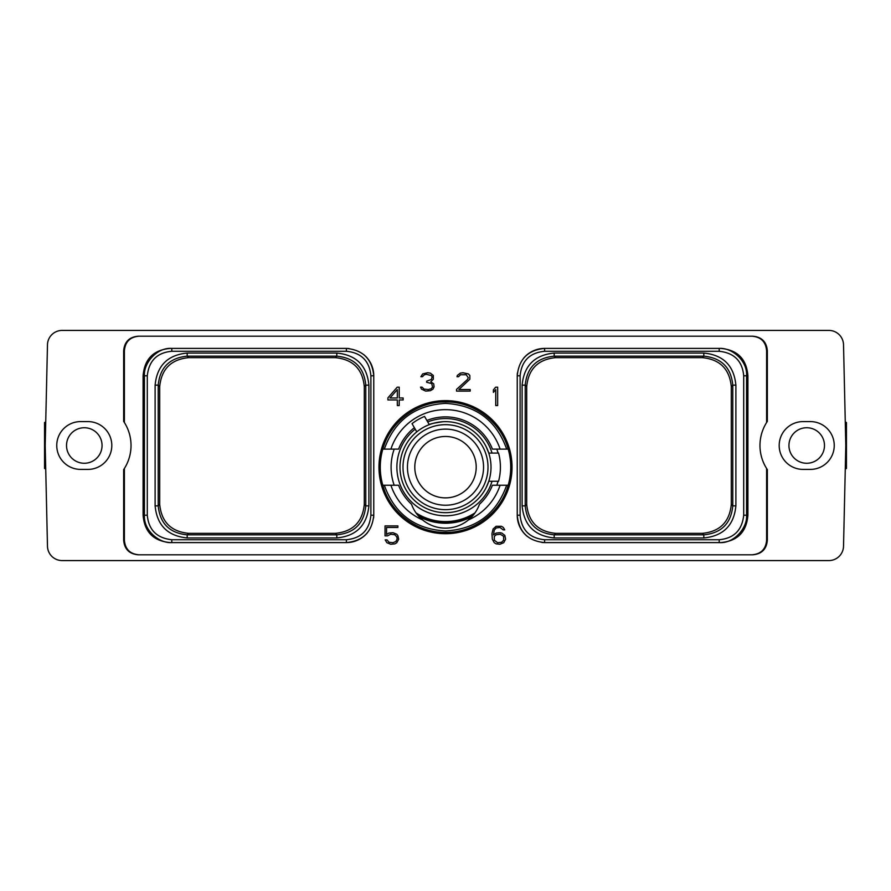 <?xml version="1.0" encoding="UTF-8"?>
<svg xmlns="http://www.w3.org/2000/svg" width="891" height="891" viewBox="0 0 891 891"><rect width="100%" height="100%" fill="white"/><g stroke="black" fill="none" stroke-linecap="round" stroke-linejoin="round"><path stroke-width="1.34" d="M752.672 554.803L138.328 554.803L752.672 554.803C761.705 554.057 766.594 549.168 767.34 540.135L767.34 469.613A43.124 43.124 0 0 1 766.616 422.501L766.616 350.865C765.87 341.832 760.981 336.943 751.948 336.197L752.672 336.197C761.705 336.943 766.594 341.832 767.34 350.865L767.34 421.387L766.616 422.501A43.124 43.124 0 0 1 767.34 421.387M751.948 336.197L139.052 336.197C130.019 336.943 125.13 341.832 124.384 350.865L124.384 422.501A43.124 43.124 0 0 1 124.384 468.499L124.384 540.135C125.13 549.168 130.019 554.057 139.052 554.803M123.66 421.387L124.384 422.501A43.124 43.124 0 0 0 123.66 421.387L123.66 350.865C124.406 341.832 129.295 336.943 138.328 336.197L139.052 336.197M138.328 336.197L752.672 336.197M767.34 469.613L766.616 468.499L766.616 540.135C765.87 549.168 760.981 554.057 751.948 554.803M143.095 515.21C144.487 532.083 153.608 541.205 170.471 542.597L346.387 542.597C363.027 540.96 372.148 531.827 373.763 515.21A27.376 27.376 0 0 1 373.763 515.232L373.763 375.79C372.126 359.14 363.005 350.018 346.387 348.403A27.376 27.376 0 0 1 346.399 348.403L170.471 348.403C153.608 349.795 144.487 358.917 143.095 375.79L143.095 515.21L144.42 515.21C143.429 530.178 158.932 543.465 171.796 542.597L346.387 542.597A27.376 27.376 0 0 0 367.46 532.695M373.752 515.922A27.376 27.376 0 0 1 373.73 516.557M373.685 517.237A27.376 27.376 0 0 1 373.63 517.916M347.089 348.414A27.376 27.376 0 0 1 347.735 348.437M348.414 348.481A27.376 27.376 0 0 1 349.094 348.537M363.862 354.707A27.376 27.376 0 0 1 373.763 375.79L373.763 515.21L370.89 515.21L370.89 375.79C369.442 360.911 361.278 352.747 346.387 351.277L171.796 351.277C157.061 352.636 148.886 360.799 147.293 375.79L147.293 515.21C148.641 529.933 156.805 538.108 171.796 539.723L346.387 539.723C361.256 538.275 369.42 530.112 370.89 515.21M544.613 539.723L719.204 539.723C733.939 538.364 742.103 530.201 743.707 515.21L743.707 375.79C742.359 361.067 734.195 352.892 719.204 351.277L544.613 351.277C529.744 352.725 521.58 360.888 520.11 375.79L520.11 515.21C521.558 530.089 529.722 538.253 544.613 539.723L544.613 542.597L720.529 542.597C737.392 541.205 746.513 532.083 747.905 515.21L747.905 375.79C746.513 358.917 737.392 349.795 720.529 348.403L544.613 348.403C527.973 350.04 518.852 359.173 517.237 375.79A27.376 27.376 0 0 1 517.237 375.768L517.237 515.21C518.874 531.86 527.995 540.982 544.613 542.597A27.376 27.376 0 0 1 544.601 542.597L719.204 542.597C734.262 543.744 747.582 527.595 746.58 515.21L746.58 375.79C747.571 360.822 732.068 347.535 719.204 348.403L544.613 348.403A27.376 27.376 0 0 0 523.54 358.305M517.248 375.078A27.376 27.376 0 0 1 517.27 374.443M517.315 373.763A27.376 27.376 0 0 1 517.37 373.084M543.911 542.586A27.376 27.376 0 0 1 543.265 542.563M542.586 542.519A27.376 27.376 0 0 1 541.906 542.463M527.138 536.293A27.376 27.376 0 0 1 517.237 515.21L517.237 375.79L520.11 375.79M378.965 467.174A66.535 66.535 0 0 1 445.5 400.638A66.535 66.535 0 0 1 512.035 467.174A66.535 66.535 0 0 1 445.5 533.709A66.535 66.535 0 0 1 378.965 467.174M387.485 535.859L390.659 534.266L394.691 534.678L396.751 536.783L397.163 538.91L395.927 541.427L393.065 542.697L389.033 542.274L387.028 539.89L385.168 539.89L386.917 542.708L390.704 544.256L394.913 543.866L396.796 542.708L398.689 539.233L397.932 535.792L396.796 534.244L393.009 532.695L388.81 533.085L386.56 534.466L386.56 527.472L397.898 527.472L397.898 525.902L385.035 525.902L385.035 535.859L387.485 535.859M504.852 535.402L501.833 533.085L499.929 532.695L496.131 533.085L493.48 534.89L494.282 529.989L496.332 527.895L499.985 527.472L503.203 529.867L504.74 529.867L503.326 527.45L501.433 526.291L496.12 526.291L493.102 528.998L491.955 533.698L492.333 539.222L494.238 542.708L496.12 543.866L499.929 544.256L503.716 542.708L505.609 539.233L504.852 535.402M397.197 387.195L387.919 397.854L387.919 399.959L397.319 399.959L397.319 405.55L399.224 405.55L399.224 399.959L403.144 399.959L403.144 397.987L399.224 397.987L399.224 387.195L397.197 387.195M497.657 405.55L497.657 387.195L495.63 387.195L493.402 389.857L493.402 392.385L495.741 389.59L495.741 405.55L497.657 405.55M432.97 389.167L434.084 386.883L433.705 383.809L430.743 381.782L433.316 379.243L433.327 375.445L430.32 373.14L427.635 372.75L422.69 373.908L420.886 376.715L422.445 376.715L424.428 374.732L426.455 374.32L431.333 375.579L432.168 376.871L431.355 379.455L426.689 381.148L426.689 382.306L431.734 383.575L432.558 386.972L431.3 388.699L428.46 389.534L424.06 389.122L422.033 387.14L420.519 387.14L421.543 389.167L425.72 391.104L430.308 390.715L432.97 389.167M456.548 389.412L456.548 391.104L470.203 391.104L470.203 389.534L458.898 389.534L469.835 379.243L469.835 375.445L468.332 373.908L463.008 372.75L460.313 373.14L457.317 375.445L457.005 376.715L458.564 376.715L460.558 374.732L466.205 374.732L468.287 377.784L467.474 379.466L456.548 389.412M828.853 560.584A14.668 14.668 0 0 0 843.521 546.25L845.804 445.5L843.521 344.75A14.668 14.668 0 0 0 828.853 330.416L62.147 330.416A14.668 14.668 0 0 0 47.479 344.75L45.196 445.5L47.479 546.25A14.668 14.668 0 0 0 62.147 560.584L828.853 560.584M87.897 469.412A23.912 23.912 0 0 0 111.809 445.5A23.912 23.912 0 0 0 87.897 421.588L80.669 421.588A23.912 23.912 0 0 0 56.757 445.5A23.912 23.912 0 0 0 80.669 469.412L87.897 469.412M803.103 469.412L810.331 469.412A23.912 23.912 0 0 0 834.243 445.5A23.912 23.912 0 0 0 810.331 421.588L803.103 421.588A23.912 23.912 0 0 0 779.191 445.5A23.912 23.912 0 0 0 803.103 469.412M123.66 469.613L124.384 468.499A43.124 43.124 0 0 1 123.66 469.613L123.66 540.135C124.406 549.168 129.295 554.057 138.328 554.803M845.269 469.123L846.45 468.443L846.45 445.5A39.739 39.739 0 0 0 845.615 437.403M845.615 453.597A39.739 39.739 0 0 0 846.45 445.5L846.45 422.557L845.269 421.877M45.385 437.403A39.739 39.739 0 0 0 45.385 453.597M45.731 421.877L44.55 422.557L44.55 468.443L45.731 469.123M66.524 445.5A17.764 17.764 0 0 1 84.289 427.736A17.764 17.764 0 0 1 102.053 445.5A17.764 17.764 0 0 1 84.289 463.264A17.764 17.764 0 0 1 66.524 445.5M824.476 445.5A17.764 17.764 0 0 1 806.711 463.264A17.764 17.764 0 0 1 788.947 445.5A17.764 17.764 0 0 1 806.711 427.736A17.764 17.764 0 0 1 824.476 445.5M188.68 533.353L335.328 533.353C352.925 531.626 362.581 521.97 364.296 504.384L364.296 386.627C362.581 369.03 352.925 359.374 335.328 357.647L188.68 357.647C171.083 359.374 161.427 369.03 159.701 386.616L159.701 504.373C161.427 521.97 171.083 531.626 188.669 533.353L187.188 534.834C169.591 533.119 159.934 523.462 158.219 505.865L158.219 385.135C159.934 367.538 169.591 357.881 187.188 356.166L336.809 356.166C354.406 357.881 364.063 367.538 365.778 385.135L365.778 505.865C364.063 523.462 354.406 533.119 336.809 534.834L187.188 534.834L187.188 537.941C167.697 536.037 157.005 525.345 155.112 505.865L155.112 385.135C157.016 365.644 167.708 354.952 187.188 353.059L336.809 353.059C356.311 354.963 367.003 365.655 368.885 385.135L368.885 505.865C366.992 525.356 356.3 536.048 336.809 537.941L336.809 534.834L335.328 533.353M346.387 351.277L346.387 348.403L171.796 348.403C156.738 347.256 143.418 363.405 144.42 375.79L144.42 515.21L147.293 515.21M170.471 348.403L171.796 348.403L171.796 351.277M170.471 542.597L171.796 542.597L171.796 539.723M735.888 385.135L735.888 505.865C733.995 525.345 723.303 536.037 703.812 537.941L554.191 537.941C534.7 536.048 524.008 525.356 522.115 505.865L522.115 385.135C523.997 365.655 534.689 354.963 554.191 353.059L703.812 353.059C723.292 354.952 733.984 365.644 735.888 385.135L732.781 385.135L732.781 505.865C731.054 523.462 721.398 533.119 703.812 534.834L702.32 533.353C719.917 531.626 729.573 521.97 731.299 504.373L731.299 386.627C729.573 369.03 719.917 359.374 702.32 357.647L703.812 356.166C721.409 357.892 731.066 367.549 732.781 385.135L731.299 386.627M735.888 505.865L732.781 505.865L731.299 504.373M719.204 351.277L719.204 348.403L720.529 348.403M719.204 539.723L719.204 542.597L720.529 542.597M703.812 537.941L703.812 534.834L554.191 534.834C536.594 533.108 526.937 523.451 525.222 505.865L526.704 504.373L526.704 386.627C528.419 369.03 538.075 359.374 555.672 357.647L702.32 357.647M522.115 505.865L525.222 505.865L525.222 385.135C526.937 367.538 536.594 357.881 554.191 356.166L555.672 357.647M522.115 385.135L525.222 385.135L526.704 386.627M526.704 504.373C528.419 521.97 538.075 531.626 555.672 533.353L554.191 534.834L554.191 537.941M702.32 533.353L555.672 533.353M159.701 386.616L158.219 385.135L155.112 385.135M419.004 516.58A56.066 56.066 0 0 0 471.996 516.58M416.832 513.996A54.908 54.908 0 0 0 474.168 513.996M475.36 512.347L474.992 512.882A54.396 54.396 0 0 1 416.008 512.882A54.396 54.396 0 0 0 445.5 521.569M412.388 506.456L411.497 504.217C413.847 510.554 417.523 515.778 422.501 519.876A36.119 36.119 0 0 0 468.499 519.876C473.477 515.778 477.153 510.554 479.503 504.217A50.286 50.286 0 0 0 492.422 485.239L508.182 485.239A65.232 65.232 0 0 0 508.182 449.109L492.422 449.109A50.286 50.286 0 0 0 426.878 420.463M496.81 449.109A54.396 54.396 0 0 1 498.047 453.085M498.047 481.263A54.396 54.396 0 0 1 496.81 485.239M507.592 485.239L506.79 485.239M507.592 449.109L506.79 449.109M500.096 449.109A57.503 57.503 0 0 0 390.904 449.109L398.578 449.109A50.286 50.286 0 0 1 414.36 427.691M394.19 449.109A54.396 54.396 0 0 0 394.19 485.239M492.032 453.085A48.615 48.615 0 0 0 427.713 421.922M415.206 429.15A48.615 48.615 0 0 0 445.5 515.789A48.615 48.615 0 0 0 492.032 481.263M445.5 421.655A45.508 45.508 0 0 1 491.008 467.174A45.508 45.508 0 0 1 445.5 512.681A45.508 45.508 0 0 1 399.992 467.174A45.508 45.508 0 0 1 445.5 421.655M486.174 446.747L488.78 453.085L498.57 453.085A54.908 54.908 0 0 1 498.57 481.263L488.78 481.263L486.174 487.6M442.849 421.733C434.285 422.98 429.763 423.949 429.284 424.639L424.539 416.42A54.908 54.908 0 0 0 412.032 423.648L416.776 431.868M445.5 424.673A42.501 42.501 0 0 0 402.999 467.174A42.501 42.501 0 0 0 445.5 509.674A42.501 42.501 0 0 0 488.001 467.174A42.501 42.501 0 0 0 445.5 424.673M445.5 429.117A38.057 38.057 0 0 0 407.443 467.174A38.057 38.057 0 0 0 445.5 505.23A38.057 38.057 0 0 0 483.557 467.174A38.057 38.057 0 0 0 445.5 429.117M445.5 436.467A30.706 30.706 0 0 0 414.794 467.174A30.706 30.706 0 0 0 445.5 497.88A30.706 30.706 0 0 0 476.206 467.174A30.706 30.706 0 0 0 445.5 436.467M476.206 467.174C474.157 453.474 474.157 453.474 476.206 467.174C474.157 453.474 474.157 453.474 476.206 467.174C474.157 480.873 474.157 480.873 476.206 467.174C474.157 480.873 474.157 480.873 476.206 467.174M506.678 449.109C496.376 420.374 475.972 405.138 445.5 403.378C415.028 405.138 394.624 420.374 384.322 449.109L382.818 449.109C390.225 421.766 417.166 401.485 445.5 401.941C473.834 401.485 500.775 421.766 508.182 449.109M508.182 485.239C500.775 512.581 473.834 532.863 445.5 532.406C417.166 532.863 390.225 512.581 382.818 485.239L384.322 485.239C394.624 513.973 415.028 529.209 445.5 530.969C475.972 529.209 496.376 513.973 506.678 485.239M382.818 449.109A65.232 65.232 0 0 0 382.818 485.239M390.904 449.109L384.322 449.109M383.976 449.109L383.408 449.109M422.501 519.876A57.503 57.503 0 0 1 390.904 485.239L398.578 485.239A50.286 50.286 0 0 0 411.497 504.217M390.904 485.239L384.322 485.239M383.976 485.239L383.408 485.239M468.499 519.876A57.503 57.503 0 0 0 500.096 485.239M503.66 536.36L503.671 540.169L501.611 542.274L497.568 542.697L494.282 540.169L494.282 536.36L496.332 534.689L500.386 534.266L503.66 536.36M389.968 397.987L397.319 389.601L397.319 397.987L389.968 397.987M766.616 350.865L767.34 350.865M767.34 540.135L766.616 540.135M336.809 537.941L187.188 537.941M147.293 375.79L143.095 375.79M346.387 539.723L346.387 542.597M370.89 375.79L373.763 375.79M187.188 353.059L187.188 356.166L188.669 357.647M336.809 353.059L336.809 356.166L335.328 357.647M368.885 385.135L365.778 385.135L364.296 386.616M368.885 505.865L365.778 505.865L364.296 504.384M544.613 351.277L544.613 348.403M520.11 515.21L517.237 515.21M743.707 515.21L747.905 515.21M743.707 375.79L747.905 375.79M554.191 353.059L554.191 356.166L703.812 356.166L703.812 353.059M155.112 505.865L158.219 505.865L159.701 504.384M123.66 350.865L124.384 350.865M124.384 540.135L123.66 540.135"/></g></svg>
